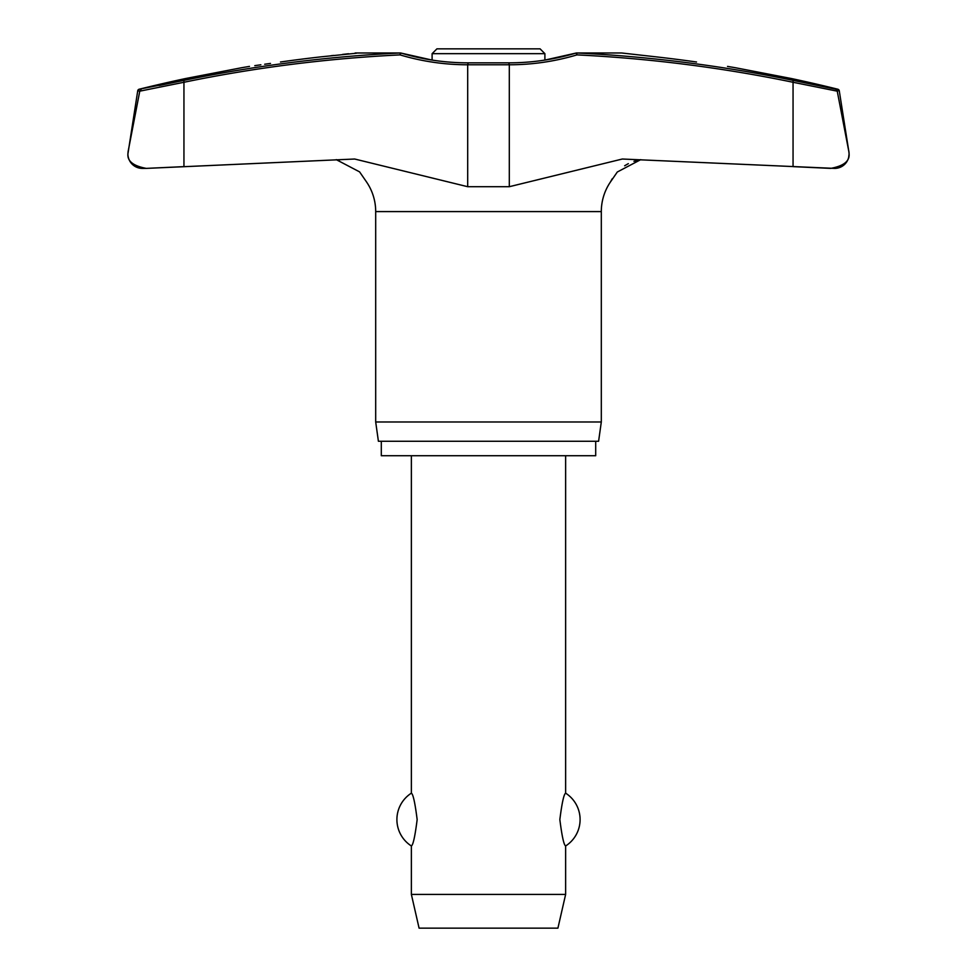 <?xml version="1.0" encoding="UTF-8"?>
<svg xmlns="http://www.w3.org/2000/svg" width="977" height="977" viewBox="0 0 977 977"><rect width="100%" height="100%" fill="white"/><g stroke="black" fill="none" stroke-linecap="round" stroke-linejoin="round"><path stroke-width="1.47" d="M355.103 53.014L400.265 52.978L400.045 54.895L400.912 53.051A1.93 1.93 0 0 0 400.387 52.966A1.93 1.246 90 0 0 400.265 52.978A1447.804 1425.504 -90 0 0 183.884 80.383L139.174 89.225A1.93 1.93 0 0 0 137.733 90.8L139.772 91.166L183.945 82.276L183.884 80.383L159.08 85.524M621.409 52.966L576.613 52.966A1.93 1.93 0 0 0 576.064 53.051L576.955 54.895L576.735 52.978L621.567 52.978L656.226 56.874L634.403 54.419M468.166 63.041L467.69 64.775A243.749 240 -90 0 1 400.045 54.895A1445.875 1423.611 90 0 0 183.945 82.276L183.945 166.627L146.269 168.386L354.688 159.019L467.69 186.705L509.31 186.705L622.312 159.019L834.627 168.398A14.46 14.46 0 0 0 849.086 153.939L848.72 156.87M127.914 153.939A14.46 14.46 0 0 0 142.373 168.398L146.269 168.386C133.385 165.992 127.266 161.181 127.914 153.939L128.134 151.679A14.46 14.46 0 0 0 127.914 153.939L137.733 90.8M508.834 63.041L509.31 64.775A243.749 240 90 0 0 576.955 54.895A1445.875 1423.611 -90 0 1 793.055 82.276L793.055 166.627L830.731 168.386C843.615 165.992 849.734 161.181 849.086 153.939A14.46 14.46 0 0 0 848.915 151.679L837.167 90.8L848.866 151.679L839.267 90.8A1.93 1.93 0 0 0 837.826 89.225A1452.543 1452.543 0 0 0 791.492 78.551L735.571 67.767A1452.543 1452.543 0 0 0 727.511 66.399M595.701 441.262L595.701 455.722L381.299 455.722L381.299 441.262M612.2 178.803L610.369 182.088A52.575 52.575 0 0 0 601.307 211.594L601.307 421.979L375.693 421.979L375.693 211.594A52.575 52.575 0 0 0 366.631 182.088L359.585 171.879L336.271 159.654L339.239 160.24M601.307 421.979L598.596 441.262L378.404 441.262L375.693 421.979M128.085 151.679L139.772 91.166M837.826 89.225L793.116 80.383L835.787 89.225L837.167 90.8L839.267 90.8M624.047 53.259L628.467 53.759M400.936 53.051L432.103 60.086L432.103 53.674L544.897 53.674L544.897 60.086L576.088 53.051C554.167 59.56 531.806 62.833 508.98 62.846L468.02 62.846C445.194 62.833 422.833 59.56 400.936 53.051L400.936 53.051A1.93 1.93 0 0 0 400.387 52.966L355.591 52.966M249.489 66.399A1452.543 1452.543 0 0 0 241.429 67.767L185.508 78.551A1452.543 1452.543 0 0 0 139.174 89.225M254.802 65.642L260.859 64.787M264.682 64.238L270.47 63.42M331.118 55.713L333.853 55.408M342.597 54.419L348.533 53.759M637.761 160.24L633.939 161.315M628.333 163.635L624.645 165.772M610.369 182.088L617.305 172.001L640.729 159.654M356.397 53.234L320.774 56.874A1451.248 1439.487 -90 0 0 280.46 62.003C240.318 67.694 240.318 67.694 280.46 62.003M432.103 53.674L436.914 48.85L540.086 48.85L544.897 53.674M411.366 455.722L411.366 793.165C413.124 794.118 415.054 802.923 417.155 819.569C415.054 836.227 413.124 845.02 411.366 845.972L411.366 894.407L419.084 928.15L557.916 928.15L565.634 894.407L565.634 845.972C563.876 845.02 561.946 836.227 559.845 819.569C561.946 802.923 563.876 794.118 565.634 793.165L565.634 455.722M411.366 894.407L565.634 894.407M696.54 62.003C736.682 67.694 736.682 67.694 696.54 62.003A1451.248 1439.487 90 0 0 656.226 56.874M139.833 90.8L141.213 89.225M837.228 91.166L793.055 82.276L793.116 80.383A1447.804 1425.504 90 0 0 576.735 52.978A1.93 1.246 90 0 0 576.613 52.966M849.086 153.939L848.866 151.679M601.307 211.594L375.693 211.594M467.69 186.705L467.69 64.775L509.31 64.775L509.31 186.705M565.634 845.972A31.337 31.337 0 0 0 565.634 793.165M411.366 793.165A31.337 31.337 0 0 0 411.366 845.972"/></g></svg>
